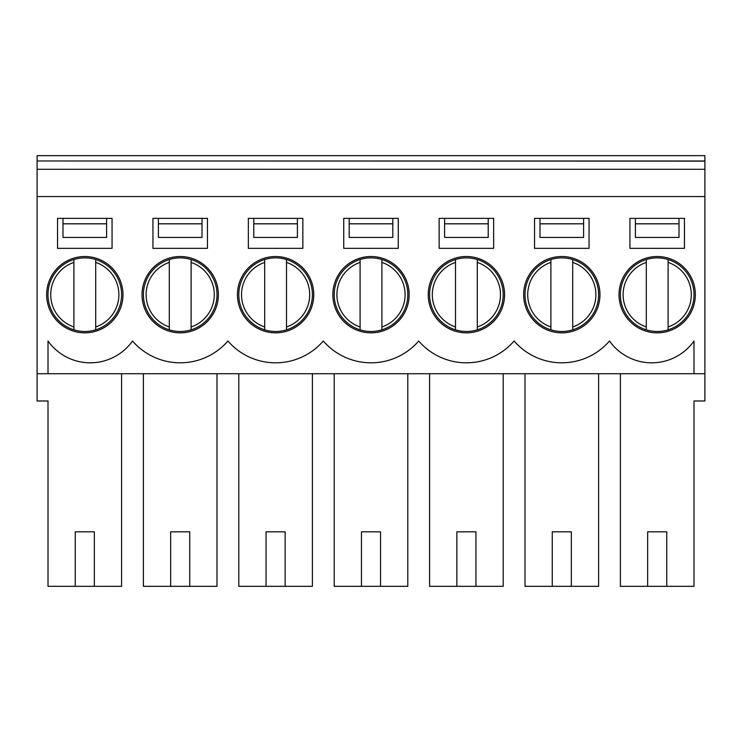 <?xml version="1.0" encoding="UTF-8"?>
<svg xmlns="http://www.w3.org/2000/svg" width="742" height="742" viewBox="0 0 742 742"><rect width="100%" height="100%" fill="white"/><g stroke="black" fill="none" stroke-linecap="round" stroke-linejoin="round"><path stroke-width="1.11" d="M646.301 262.399L646.301 259.533A36.794 36.794 0 0 1 668.106 259.533L668.106 329.828A36.794 36.794 0 0 1 646.301 329.828L646.301 259.533A36.794 36.794 0 0 0 646.301 329.828L646.301 326.962A34.067 34.067 0 0 1 646.301 262.399M668.106 259.533A36.794 36.794 0 0 1 693.993 294.676A36.794 36.794 0 0 0 668.106 259.533L668.106 262.399A34.067 34.067 0 0 1 668.106 326.962L668.106 329.828A36.794 36.794 0 0 0 693.993 294.676A36.794 36.794 0 0 1 668.106 329.828M73.894 262.399L73.894 259.533A36.794 36.794 0 0 1 95.699 259.533L95.699 329.828A36.794 36.794 0 0 1 73.894 329.828L73.894 259.533A36.794 36.794 0 0 0 73.894 329.828L73.894 326.962A34.067 34.067 0 0 1 73.894 262.399M95.699 259.533A36.794 36.794 0 0 1 121.595 294.676A36.794 36.794 0 0 0 95.699 259.533L95.699 262.399A34.067 34.067 0 0 1 95.699 326.962L95.699 329.828A36.794 36.794 0 0 0 121.595 294.676A36.794 36.794 0 0 1 95.699 329.828M572.703 326.962L572.703 329.828A36.794 36.794 0 0 1 550.898 329.828L550.898 259.533A36.794 36.794 0 0 1 572.703 259.533L572.703 329.828A36.794 36.794 0 0 0 572.703 259.533L572.703 262.399A34.067 34.067 0 0 1 572.703 326.962M550.898 329.828A36.794 36.794 0 0 1 525.002 294.676A36.794 36.794 0 0 0 550.898 329.828L550.898 326.962A34.067 34.067 0 0 1 550.898 262.399L550.898 259.533A36.794 36.794 0 0 0 525.002 294.676A36.794 36.794 0 0 1 550.898 259.533M477.301 326.962L477.301 329.828A36.794 36.794 0 0 1 455.495 329.828L455.495 259.533A36.794 36.794 0 0 1 477.301 259.533L477.301 329.828A36.794 36.794 0 0 0 477.301 259.533L477.301 262.399A34.067 34.067 0 0 1 477.301 326.962M455.495 329.828A36.794 36.794 0 0 1 429.599 294.676A36.794 36.794 0 0 0 455.495 329.828L455.495 326.962A34.067 34.067 0 0 1 455.495 262.399L455.495 259.533A36.794 36.794 0 0 0 429.599 294.676A36.794 36.794 0 0 1 455.495 259.533M381.907 326.962L381.907 329.828A36.794 36.794 0 0 1 360.093 329.828L360.093 259.533A36.794 36.794 0 0 1 381.907 259.533L381.907 329.828A36.794 36.794 0 0 0 381.907 259.533L381.907 262.399A34.067 34.067 0 0 1 381.907 326.962M360.093 329.828A36.794 36.794 0 0 1 334.206 294.676A36.794 36.794 0 0 0 360.093 329.828L360.093 326.962A34.067 34.067 0 0 1 360.093 262.399L360.093 259.533A36.794 36.794 0 0 0 334.206 294.676A36.794 36.794 0 0 1 360.093 259.533M286.505 326.962L286.505 329.828A36.794 36.794 0 0 1 264.699 329.828L264.699 259.533A36.794 36.794 0 0 1 286.505 259.533L286.505 329.828A36.794 36.794 0 0 0 286.505 259.533L286.505 262.399A34.067 34.067 0 0 1 286.505 326.962M264.699 329.828A36.794 36.794 0 0 1 238.803 294.676A36.794 36.794 0 0 0 264.699 329.828L264.699 326.962A34.067 34.067 0 0 1 264.699 262.399L264.699 259.533A36.794 36.794 0 0 0 238.803 294.676A36.794 36.794 0 0 1 264.699 259.533M191.102 326.962L191.102 329.828A36.794 36.794 0 0 1 169.297 329.828L169.297 259.533A36.794 36.794 0 0 1 191.102 259.533L191.102 329.828A36.794 36.794 0 0 0 191.102 259.533L191.102 262.399A34.067 34.067 0 0 1 191.102 326.962M169.297 329.828A36.794 36.794 0 0 1 143.401 294.676A36.794 36.794 0 0 0 169.297 329.828L169.297 326.962A34.067 34.067 0 0 1 169.297 262.399L169.297 259.533A36.794 36.794 0 0 0 143.401 294.676A36.794 36.794 0 0 1 169.297 259.533M207.454 248.347L152.945 248.347L152.945 218.361L207.454 218.361L207.454 248.347L152.945 248.347M143.401 373.727L143.401 586.328L170.66 586.328L170.66 531.819L189.739 531.819L189.739 586.328L216.998 586.328L216.998 373.727M170.66 586.328L189.739 586.328M693.993 373.727L693.993 341.014A51.829 51.829 0 0 1 609.497 341.014A63.079 63.079 0 0 1 514.104 341.014A63.079 63.079 0 0 1 418.701 341.014A63.079 63.079 0 0 1 323.299 341.014A63.079 63.079 0 0 1 227.896 341.014A63.079 63.079 0 0 1 132.503 341.014A51.829 51.829 0 0 1 48.007 341.014L48.007 373.727L37.1 373.727L37.1 196.556L704.9 196.556L704.9 373.727L48.007 373.727M302.857 218.361L302.857 248.347L248.347 248.347L248.347 218.361L302.857 218.361M237.44 294.676A38.157 38.157 0 0 1 294.676 261.629A38.157 38.157 0 0 1 294.676 327.732A38.157 38.157 0 0 1 237.44 294.676M238.803 373.727L238.803 586.328L266.063 586.328L266.063 531.819L285.141 531.819L285.141 586.328L312.401 586.328L312.401 373.727M266.063 586.328L285.141 586.328M398.259 218.361L398.259 248.347L343.741 248.347L343.741 218.361L398.259 218.361M332.843 294.676A38.157 38.157 0 0 1 390.079 261.629A38.157 38.157 0 0 1 390.079 327.732A38.157 38.157 0 0 1 332.843 294.676M334.206 373.727L334.206 586.328L361.456 586.328L361.456 531.819L380.544 531.819L380.544 586.328L407.794 586.328L407.794 373.727M361.456 586.328L380.544 586.328M493.653 218.361L493.653 248.347L439.143 248.347L439.143 218.361L493.653 218.361M428.236 294.676A38.157 38.157 0 0 1 485.481 261.629A38.157 38.157 0 0 1 485.481 327.732A38.157 38.157 0 0 1 428.236 294.676M429.599 373.727L429.599 586.328L456.859 586.328L456.859 531.819L475.937 531.819L475.937 586.328L503.197 586.328L503.197 373.727M456.859 586.328L475.937 586.328M589.055 218.361L589.055 248.347L534.546 248.347L534.546 218.361L589.055 218.361M523.639 294.676A38.157 38.157 0 0 1 580.884 261.629A38.157 38.157 0 0 1 580.884 327.732A38.157 38.157 0 0 1 523.639 294.676M525.002 373.727L525.002 586.328L552.261 586.328L552.261 531.819L571.34 531.819L571.34 586.328L598.599 586.328L598.599 373.727M552.261 586.328L571.34 586.328M704.9 160.986L704.9 155.672L37.1 155.672L37.1 160.986L704.9 160.986L704.9 196.556M142.037 294.676A38.157 38.157 0 0 1 199.283 261.629A38.157 38.157 0 0 1 199.283 327.732A38.157 38.157 0 0 1 142.037 294.676M46.644 294.676A38.157 38.157 0 0 1 103.88 261.629A38.157 38.157 0 0 1 103.88 327.732A38.157 38.157 0 0 1 46.644 294.676M695.356 294.676A38.157 38.157 0 0 1 638.12 327.732A38.157 38.157 0 0 1 638.12 261.629A38.157 38.157 0 0 1 695.356 294.676M629.939 248.347L629.939 218.361L684.458 218.361L684.458 248.347L629.939 248.347L684.458 248.347M112.061 248.347L57.542 248.347L57.542 218.361L112.061 218.361L112.061 248.347L57.542 248.347M37.1 373.727L37.1 400.986L48.007 400.986L48.007 586.328L75.257 586.328L75.257 531.819L94.336 531.819L94.336 586.328L121.595 586.328L121.595 373.727M75.257 586.328L94.336 586.328M620.405 373.727L620.405 586.328L647.664 586.328L647.664 531.819L666.743 531.819L666.743 586.328L693.993 586.328L693.993 400.986L704.9 400.986L704.9 373.727M647.664 586.328L666.743 586.328M704.9 161.116L37.1 160.986M106.607 223.815L106.607 237.44L62.996 237.44L62.996 223.815L106.607 223.815L106.607 218.361M158.398 223.815L202.01 223.815L202.01 237.44L158.398 237.44L158.398 218.361M202.01 218.361L202.01 223.815M253.792 223.815L297.403 223.815L297.403 237.44L253.792 237.44L253.792 218.361M297.403 218.361L297.403 223.815M248.347 248.347L302.857 248.347M349.194 223.815L392.806 223.815L392.806 237.44L349.194 237.44L349.194 218.361M392.806 218.361L392.806 223.815M343.741 248.347L398.259 248.347M444.597 223.815L488.208 223.815L488.208 237.44L444.597 237.44L444.597 218.361M488.208 218.361L488.208 223.815M439.143 248.347L493.653 248.347M539.99 223.815L583.602 223.815L583.602 237.44L539.99 237.44L539.99 218.361M583.602 218.361L583.602 223.815M534.546 248.347L589.055 248.347M635.393 223.815L679.004 223.815L679.004 237.44L635.393 237.44L635.393 218.361M679.004 218.361L679.004 223.815M37.1 161.116L37.1 196.556M704.9 169.297L37.1 169.297M62.996 223.815L62.996 218.361M646.301 329.828A36.794 36.794 0 0 1 646.301 259.533M73.894 329.828A36.794 36.794 0 0 1 73.894 259.533M572.703 259.533A36.794 36.794 0 0 1 572.703 329.828M477.301 259.533A36.794 36.794 0 0 1 477.301 329.828M381.907 259.533A36.794 36.794 0 0 1 381.907 329.828M286.505 259.533A36.794 36.794 0 0 1 286.505 329.828M191.102 259.533A36.794 36.794 0 0 1 191.102 329.828"/></g></svg>
